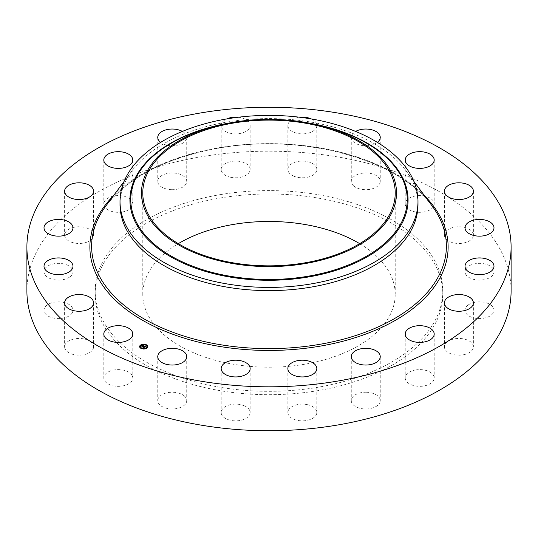 <?xml version="1.0" encoding="UTF-8"?>
<svg xmlns="http://www.w3.org/2000/svg" width="538" height="538" viewBox="0 0 538 538"><rect width="100%" height="100%" fill="white"/><g stroke="black" fill="none" stroke-linecap="round" stroke-linejoin="round"><path stroke-width="0.4" stroke-dasharray="2.69 2.02" d="M132.193 375.618A14.486 8.366 180 0 1 132.778 377.972A14.486 8.366 180 0 1 120.351 386.25A14.486 8.366 180 0 1 104.392 380.326A14.486 8.366 180 0 1 103.807 377.972A14.486 8.366 180 0 1 116.235 369.693A14.486 8.366 180 0 1 132.193 375.618M26.9 290.964A242.1 139.772 180 0 1 200.842 156.84A242.1 139.772 180 0 1 511.1 290.964M120.014 204.601A148.986 86.013 180 0 1 132.072 170.701A148.986 86.013 180 0 1 227.056 122.065A148.986 86.013 180 0 1 405.928 170.701A148.986 86.013 180 0 1 417.986 204.601M359.693 243.66A126.222 72.872 180 0 1 395.222 294.34A126.222 72.872 180 0 1 304.535 364.266A126.222 72.872 180 0 1 142.778 294.34A126.222 72.872 180 0 1 178.307 243.66M220.062 198.051A173.814 100.35 180 0 1 442.814 294.34A173.814 100.35 180 0 1 317.938 390.635A173.814 100.35 180 0 1 95.186 294.34A173.814 100.35 180 0 1 220.062 198.051M220.062 194.669A173.814 100.35 180 0 1 442.814 290.964A173.814 100.35 180 0 1 317.938 387.259A173.814 100.35 180 0 1 95.186 290.964A173.814 100.35 180 0 1 220.062 194.669M93.578 347.071A14.486 8.366 180 0 1 78.891 355.188A14.486 8.366 180 0 1 64.614 346.828A14.486 8.366 180 0 1 64.621 346.586A14.486 8.366 180 0 1 79.308 338.463A14.486 8.366 180 0 1 93.585 346.828A14.486 8.366 180 0 1 93.578 347.071M72.132 313.022A14.486 8.366 180 0 1 56.019 318.456A14.486 8.366 180 0 1 44.008 310.211A14.486 8.366 180 0 1 44.849 307.4A14.486 8.366 180 0 1 60.962 301.973A14.486 8.366 180 0 1 72.98 310.211A14.486 8.366 180 0 1 72.132 313.022M69.96 276.821A14.486 8.366 180 0 1 53.82 279.632A14.486 8.366 180 0 1 44.008 271.717A14.486 8.366 180 0 1 47.028 266.606A14.486 8.366 180 0 1 63.168 263.802A14.486 8.366 180 0 1 72.98 271.717A14.486 8.366 180 0 1 69.96 276.821M87.27 242.006A14.486 8.366 180 0 1 72.341 242.497A14.486 8.366 180 0 1 64.614 235.099A14.486 8.366 180 0 1 70.929 228.199A14.486 8.366 180 0 1 85.858 227.702A14.486 8.366 180 0 1 93.585 235.099A14.486 8.366 180 0 1 87.27 242.006M122.375 211.979A14.486 8.366 180 0 1 103.807 203.956A14.486 8.366 180 0 1 114.217 195.933A14.486 8.366 180 0 1 132.778 203.956A14.486 8.366 180 0 1 122.375 211.979M171.824 189.685A14.486 8.366 180 0 1 157.755 181.326A14.486 8.366 180 0 1 172.658 172.967A14.486 8.366 180 0 1 186.726 181.326A14.486 8.366 180 0 1 171.824 189.685M230.789 177.305A14.486 8.366 180 0 1 221.172 169.43A14.486 8.366 180 0 1 240.526 161.555A14.486 8.366 180 0 1 250.143 169.43A14.486 8.366 180 0 1 230.789 177.305M293.492 176.047A14.486 8.366 180 0 1 287.857 169.43A14.486 8.366 180 0 1 295.954 161.925A14.486 8.366 180 0 1 311.186 162.806A14.486 8.366 180 0 1 316.828 169.43A14.486 8.366 180 0 1 308.731 176.935A14.486 8.366 180 0 1 293.492 176.047M353.802 186.047A14.486 8.366 180 0 1 351.274 181.326A14.486 8.366 180 0 1 361.482 173.337A14.486 8.366 180 0 1 377.716 176.605A14.486 8.366 180 0 1 380.245 181.326A14.486 8.366 180 0 1 370.036 189.315A14.486 8.366 180 0 1 353.802 186.047M405.807 206.31A14.486 8.366 180 0 1 405.222 203.956A14.486 8.366 180 0 1 417.649 195.677A14.486 8.366 180 0 1 433.608 201.602A14.486 8.366 180 0 1 434.193 203.956A14.486 8.366 180 0 1 421.765 212.234A14.486 8.366 180 0 1 405.807 206.31M444.422 234.857A14.486 8.366 180 0 1 459.109 226.74A14.486 8.366 180 0 1 473.386 235.099A14.486 8.366 180 0 1 473.379 235.341A14.486 8.366 180 0 1 458.692 243.465A14.486 8.366 180 0 1 444.415 235.099A14.486 8.366 180 0 1 444.422 234.857M465.868 268.906A14.486 8.366 180 0 1 481.981 263.472A14.486 8.366 180 0 1 493.992 271.717A14.486 8.366 180 0 1 493.151 274.528A14.486 8.366 180 0 1 477.038 279.955A14.486 8.366 180 0 1 465.02 271.717A14.486 8.366 180 0 1 465.868 268.906M468.04 305.107A14.486 8.366 180 0 1 484.18 302.295A14.486 8.366 180 0 1 493.992 310.211A14.486 8.366 180 0 1 490.972 315.322A14.486 8.366 180 0 1 474.832 318.126A14.486 8.366 180 0 1 465.02 310.211A14.486 8.366 180 0 1 468.04 305.107M450.73 339.922A14.486 8.366 180 0 1 465.659 339.431A14.486 8.366 180 0 1 473.386 346.828A14.486 8.366 180 0 1 467.071 353.728A14.486 8.366 180 0 1 452.142 354.226A14.486 8.366 180 0 1 444.415 346.828A14.486 8.366 180 0 1 450.73 339.922M415.625 369.949A14.486 8.366 180 0 1 434.193 377.972A14.486 8.366 180 0 1 423.783 385.995A14.486 8.366 180 0 1 405.222 377.972A14.486 8.366 180 0 1 415.625 369.949M366.176 392.242A14.486 8.366 180 0 1 380.245 400.602A14.486 8.366 180 0 1 365.342 408.961A14.486 8.366 180 0 1 351.274 400.602A14.486 8.366 180 0 1 366.176 392.242M307.211 404.623A14.486 8.366 180 0 1 316.828 412.498A14.486 8.366 180 0 1 297.474 420.373A14.486 8.366 180 0 1 287.857 412.498A14.486 8.366 180 0 1 307.211 404.623M244.508 405.881A14.486 8.366 180 0 1 250.143 412.498A14.486 8.366 180 0 1 242.046 420.003A14.486 8.366 180 0 1 226.814 419.122A14.486 8.366 180 0 1 221.172 412.498A14.486 8.366 180 0 1 229.269 404.993A14.486 8.366 180 0 1 244.508 405.881M184.198 395.881A14.486 8.366 180 0 1 186.726 400.602A14.486 8.366 180 0 1 176.518 408.591A14.486 8.366 180 0 1 160.284 405.322A14.486 8.366 180 0 1 157.755 400.602A14.486 8.366 180 0 1 167.964 392.612A14.486 8.366 180 0 1 184.198 395.881M182.375 131.427A14.486 8.366 180 0 1 186.726 137.398A14.486 8.366 180 0 1 171.824 145.758A14.486 8.366 180 0 1 160.62 142.388M238.119 117.257A14.486 8.366 180 0 1 240.526 117.627A14.486 8.366 180 0 1 250.143 125.502A14.486 8.366 180 0 1 230.789 133.377A14.486 8.366 180 0 1 221.172 125.502A14.486 8.366 180 0 1 226.693 118.932M311.307 118.932A14.486 8.366 180 0 1 316.828 125.502A14.486 8.366 180 0 1 308.731 133.007A14.486 8.366 180 0 1 293.492 132.119A14.486 8.366 180 0 1 287.857 125.502A14.486 8.366 180 0 1 299.881 117.257M377.38 142.388A14.486 8.366 180 0 1 353.802 142.119A14.486 8.366 180 0 1 351.274 137.398A14.486 8.366 180 0 1 355.625 131.427M144.103 346.68L143.754 346.828L144.11 346.882M144.944 347.071L143.915 347.615L143.606 347.286M145.758 346.976L144.978 346.546L144.487 346.936L145.502 346.963L145.018 346.667L144.762 347.05M144.897 346.405L145.549 346.875M145.482 346.58L145.502 346.963M145.549 346.694L145.576 347.104L146.128 347.003L145.576 347.104M143.296 345.652L142.805 345.739L143.323 345.752M143.552 345.847L143.969 346.021M144.157 346.297L143.659 346.001L142.53 347.05L142.24 346.728M143.243 345.927L142.624 345.9L143.243 345.894M143.955 346.277L144.473 346.311L143.955 346.465M145.287 347.084L144.85 347.474L145.307 347.111M142.59 346.889L143.633 346.055L143.928 346.438M143.922 346.23L142.59 346.943M142.617 347.192L141.877 346.882L142.563 346.909M143.982 347.44L144.729 347.252L143.982 347.487M143.935 347.279L143.955 347.723L143.169 347.427L143.989 347.568M139.631 346.687A4.096 2.367 0 0 0 139.624 346.788A4.096 2.367 0 0 0 142.456 349.041A4.096 2.367 0 0 0 147.042 348.18A4.096 2.367 0 0 0 147.822 346.788A4.096 2.367 0 0 0 147.816 346.687M146.128 344.871A4.096 2.367 0 0 0 145.785 344.744M143.37 344.434A4.096 2.367 0 0 0 142.906 344.468M146.948 346.687A3.228 1.863 0 0 0 144.641 344.999A3.228 1.863 0 0 0 141.111 345.692A3.228 1.863 0 0 0 140.499 346.687M144.056 348.644A3.228 1.863 0 0 0 144.507 348.597M146.08 344.993L145.677 344.993M146.887 347.945L146.484 347.945M147.547 346.371L147.143 346.371M141.326 348.503L141.669 348.631M141.77 348.416L141.373 348.416M144.076 348.94L144.54 348.906M144.5 348.792L144.097 348.792M140.963 345.463L140.559 345.463M142.94 344.777L143.397 344.73M143.35 344.616L142.953 344.616M140.31 347.037L139.907 347.037M105.973 205.839A177.385 102.415 180 0 1 219.06 147.937A177.385 102.415 180 0 1 432.027 205.839C399.795 159.571 302.127 132.859 218.905 148.138C166.175 157.802 128.535 177.036 105.973 205.839M113.498 195.711A179.12 103.417 180 0 1 218.569 147.802A179.12 103.417 180 0 1 424.502 195.711M227.991 123.256A139.08 80.297 180 0 1 310.009 123.256M215.321 126.134A138.226 79.806 180 0 1 322.679 126.134C286.895 117.802 251.105 117.802 215.321 126.134M132.778 334.044L132.778 377.972M103.807 334.044L103.807 377.972M132.072 170.701L124.07 181.474M405.928 170.701L413.93 181.474M395.222 192.974L395.222 294.34M142.778 192.974L142.778 294.34M442.814 290.964L442.814 294.34M95.186 290.964L95.186 294.34M473.386 191.172L473.386 235.099M444.415 191.172L444.415 235.099M44.008 266.283L44.008 310.211M72.98 266.283L72.98 310.211M493.992 227.789L493.992 271.717M465.02 227.789L465.02 271.717M44.008 227.789L44.008 271.717M72.98 227.789L72.98 271.717M493.992 266.283L493.992 310.211M465.02 266.283L465.02 310.211M64.614 191.172L64.614 235.099M93.585 191.172L93.585 235.099M473.386 302.901L473.386 346.828M444.415 302.901L444.415 346.828M103.807 160.028L103.807 203.956M132.778 160.028L132.778 203.956M434.193 334.044L434.193 377.972M405.222 334.044L405.222 377.972M157.755 137.398L157.755 181.326M186.726 137.398L186.726 181.326M380.245 356.674L380.245 400.602M351.274 356.674L351.274 400.602M221.172 125.502L221.172 169.43M250.143 125.502L250.143 169.43M316.828 368.57L316.828 412.498M287.857 368.57L287.857 412.498M287.857 125.502L287.857 169.43M316.828 125.502L316.828 169.43M250.143 368.57L250.143 412.498M221.172 368.57L221.172 412.498M351.274 137.398L351.274 181.326M380.245 137.398L380.245 181.326M186.726 356.674L186.726 400.602M157.755 356.674L157.755 400.602M405.222 160.028L405.222 203.956M434.193 160.028L434.193 203.956M64.614 302.901L64.614 346.828M93.585 302.901L93.585 346.828"/><path stroke-width="0.81" d="M132.193 331.69A14.486 8.366 180 0 1 132.778 334.044A14.486 8.366 180 0 1 120.351 342.323A14.486 8.366 180 0 1 104.392 336.398A14.486 8.366 180 0 1 103.807 334.044A14.486 8.366 180 0 1 116.235 325.766A14.486 8.366 180 0 1 132.193 331.69M511.1 247.036L511.1 290.964A242.1 139.772 180 0 1 337.158 425.087A242.1 139.772 180 0 1 26.9 290.964L26.9 247.036A242.1 139.772 180 0 1 200.842 112.913A242.1 139.772 180 0 1 511.1 247.036A242.1 139.772 180 0 1 337.158 381.16A242.1 139.772 180 0 1 26.9 247.036M417.986 201.407L417.986 204.601A148.986 86.013 180 0 1 310.944 287.137A148.986 86.013 180 0 1 120.014 204.601L120.014 201.407A148.986 86.013 180 0 1 126.04 177.19A148.986 86.013 180 0 1 227.056 118.871A148.986 86.013 180 0 1 417.986 201.407A148.986 86.013 180 0 1 411.96 225.624A148.986 86.013 180 0 1 310.944 283.943A148.986 86.013 180 0 1 120.014 201.407M391.368 213.7A127.526 73.625 180 0 1 233.095 263.62A127.526 73.625 180 0 1 146.632 172.241A127.526 73.625 180 0 1 219.47 125.125A127.526 73.625 180 0 1 318.53 125.125A127.526 73.625 180 0 1 391.368 213.7M233.465 123.047A126.222 72.872 180 0 1 395.222 192.974A126.222 72.872 180 0 1 304.535 262.9A126.222 72.872 180 0 1 142.778 192.974A126.222 72.872 180 0 1 233.465 123.047M178.307 243.66A126.222 72.872 180 0 1 233.465 224.413A126.222 72.872 180 0 1 359.693 243.66M444.422 190.929A14.486 8.366 180 0 1 459.109 182.812A14.486 8.366 180 0 1 473.386 191.172A14.486 8.366 180 0 1 473.379 191.414A14.486 8.366 180 0 1 458.692 199.537A14.486 8.366 180 0 1 444.415 191.172A14.486 8.366 180 0 1 444.422 190.929M72.132 269.094A14.486 8.366 180 0 1 56.019 274.528A14.486 8.366 180 0 1 44.008 266.283A14.486 8.366 180 0 1 44.849 263.472A14.486 8.366 180 0 1 60.962 258.045A14.486 8.366 180 0 1 72.98 266.283A14.486 8.366 180 0 1 72.132 269.094M465.868 224.978A14.486 8.366 180 0 1 481.981 219.544A14.486 8.366 180 0 1 493.992 227.789A14.486 8.366 180 0 1 493.151 230.6A14.486 8.366 180 0 1 477.038 236.027A14.486 8.366 180 0 1 465.02 227.789A14.486 8.366 180 0 1 465.868 224.978M69.96 232.893A14.486 8.366 180 0 1 53.82 235.705A14.486 8.366 180 0 1 44.008 227.789A14.486 8.366 180 0 1 47.028 222.678A14.486 8.366 180 0 1 63.168 219.874A14.486 8.366 180 0 1 72.98 227.789A14.486 8.366 180 0 1 69.96 232.893M468.04 261.179A14.486 8.366 180 0 1 484.18 258.368A14.486 8.366 180 0 1 493.992 266.283A14.486 8.366 180 0 1 490.972 271.394A14.486 8.366 180 0 1 474.832 274.198A14.486 8.366 180 0 1 465.02 266.283A14.486 8.366 180 0 1 468.04 261.179M87.27 198.078A14.486 8.366 180 0 1 72.341 198.569A14.486 8.366 180 0 1 64.614 191.172A14.486 8.366 180 0 1 70.929 184.272A14.486 8.366 180 0 1 85.858 183.774A14.486 8.366 180 0 1 93.585 191.172A14.486 8.366 180 0 1 87.27 198.078M450.73 295.994A14.486 8.366 180 0 1 465.659 295.503A14.486 8.366 180 0 1 473.386 302.901A14.486 8.366 180 0 1 467.071 309.801A14.486 8.366 180 0 1 452.142 310.298A14.486 8.366 180 0 1 444.415 302.901A14.486 8.366 180 0 1 450.73 295.994M122.375 168.051A14.486 8.366 180 0 1 103.807 160.028A14.486 8.366 180 0 1 114.217 152.005A14.486 8.366 180 0 1 132.778 160.028A14.486 8.366 180 0 1 122.375 168.051M415.625 326.021A14.486 8.366 180 0 1 434.193 334.044A14.486 8.366 180 0 1 423.783 342.067A14.486 8.366 180 0 1 405.222 334.044A14.486 8.366 180 0 1 415.625 326.021M160.62 142.388A14.486 8.366 180 0 1 157.755 137.398A14.486 8.366 180 0 1 172.658 129.039A14.486 8.366 180 0 1 182.375 131.427M366.176 348.315A14.486 8.366 180 0 1 380.245 356.674A14.486 8.366 180 0 1 365.342 365.033A14.486 8.366 180 0 1 351.274 356.674A14.486 8.366 180 0 1 366.176 348.315M226.693 118.932A14.486 8.366 180 0 1 238.119 117.257M307.211 360.695A14.486 8.366 180 0 1 316.828 368.57A14.486 8.366 180 0 1 297.474 376.445A14.486 8.366 180 0 1 287.857 368.57A14.486 8.366 180 0 1 307.211 360.695M299.881 117.257A14.486 8.366 180 0 1 311.186 118.878A14.486 8.366 180 0 1 311.307 118.932M244.508 361.953A14.486 8.366 180 0 1 250.143 368.57A14.486 8.366 180 0 1 242.046 376.075A14.486 8.366 180 0 1 226.814 375.194A14.486 8.366 180 0 1 221.172 368.57A14.486 8.366 180 0 1 229.269 361.065A14.486 8.366 180 0 1 244.508 361.953M355.625 131.427A14.486 8.366 180 0 1 377.716 132.678A14.486 8.366 180 0 1 380.245 137.398A14.486 8.366 180 0 1 377.38 142.388M184.198 351.953A14.486 8.366 180 0 1 186.726 356.674A14.486 8.366 180 0 1 176.518 364.663A14.486 8.366 180 0 1 160.284 361.395A14.486 8.366 180 0 1 157.755 356.674A14.486 8.366 180 0 1 167.964 348.685A14.486 8.366 180 0 1 184.198 351.953M405.807 162.382A14.486 8.366 180 0 1 405.222 160.028A14.486 8.366 180 0 1 417.649 151.75A14.486 8.366 180 0 1 433.608 157.674A14.486 8.366 180 0 1 434.193 160.028A14.486 8.366 180 0 1 421.765 168.307A14.486 8.366 180 0 1 405.807 162.382M93.578 303.143A14.486 8.366 180 0 1 78.891 311.26A14.486 8.366 180 0 1 64.614 302.901A14.486 8.366 180 0 1 64.621 302.659A14.486 8.366 180 0 1 79.308 294.535A14.486 8.366 180 0 1 93.585 302.901A14.486 8.366 180 0 1 93.578 303.143M147.042 347.978A4.096 2.367 180 0 1 142.456 348.832A4.096 2.367 180 0 1 139.624 346.586A4.096 2.367 180 0 1 140.411 345.194A4.096 2.367 180 0 1 144.991 344.333A4.096 2.367 180 0 1 147.822 346.586A4.096 2.367 180 0 1 147.042 347.978M146.336 347.683A3.228 1.863 180 0 1 142.725 348.355A3.228 1.863 180 0 1 140.499 346.586A3.228 1.863 180 0 1 141.111 345.49A3.228 1.863 180 0 1 144.722 344.811A3.228 1.863 180 0 1 146.955 346.586A3.228 1.863 180 0 1 146.336 347.683M144.419 346.021L143.633 345.786L142.53 346.849L141.871 346.573L143.243 345.726L142.624 345.699L143.323 345.665L142.583 345.638L142.698 345.295L144.419 346.021M144.433 346.109L143.928 346.237L144.413 346.082M143.908 346.055L142.617 346.99L141.877 346.68L142.57 346.936L143.915 346.062M146.08 346.701L144.978 346.344L144.487 346.734L145.509 346.741L145.018 346.465L144.796 347.185L144.399 346.802L143.915 347.413L143.202 347.111L144.581 346.069L146.08 346.701M146.054 346.808L145.529 346.923L146.054 346.808M144.85 347.266L145.287 346.882L144.85 347.266M144.433 346.929L144.009 347.575L143.169 347.225L143.955 347.514L144.729 347.05L144.426 346.889M146.08 344.959L145.63 344.878L146.08 344.959M146.887 347.911L146.437 347.83L146.887 347.911M147.547 346.337L147.096 346.257L147.547 346.337M141.77 348.382L141.326 348.294L141.77 348.382M144.5 348.759L144.049 348.671L144.5 348.759M140.559 345.261L141.01 345.342L140.559 345.261M142.953 344.414L143.397 344.495L142.953 344.414M139.907 346.835L140.357 346.916L139.907 346.835M144.11 346.788L144.641 346.257M143.606 347.286L144.103 346.586M142.24 346.728L143.243 345.726M147.816 346.687A4.096 2.367 0 0 0 146.128 344.871M145.785 344.744A4.096 2.367 0 0 0 143.37 344.434M142.906 344.468A4.096 2.367 0 0 0 140.674 345.208M140.559 345.463L140.512 345.342A4.096 2.367 0 0 0 140.411 345.396A4.096 2.367 0 0 0 139.631 346.687M140.499 346.687A3.228 1.863 0 0 0 140.499 346.788A3.228 1.863 0 0 0 141.528 348.153M141.669 348.631L141.824 348.294A3.228 1.863 0 0 0 144.056 348.644L144.076 348.94M144.507 348.597A3.228 1.863 0 0 0 146.336 347.884A3.228 1.863 0 0 0 146.45 347.79M146.518 347.723A3.228 1.863 0 0 0 146.955 346.788A3.228 1.863 0 0 0 146.948 346.687M147.143 346.371L147.547 346.371M140.512 345.544L140.936 345.652M139.907 347.037L140.31 347.037M413.93 181.474L432.027 205.839A177.385 102.415 180 0 1 318.94 344.475A177.385 102.415 180 0 1 136.289 314.158A177.385 102.415 180 0 1 105.973 205.839L124.07 181.474M424.502 195.711A179.12 103.417 180 0 1 319.431 346.27A179.12 103.417 180 0 1 128.427 311.125A179.12 103.417 180 0 1 113.498 195.711M310.009 123.256A139.08 80.297 180 0 1 402.451 222.584A139.08 80.297 0 0 1 229.847 277.03A139.08 80.297 0 0 1 135.549 177.372A139.08 80.297 180 0 1 227.991 123.256M318.53 125.125L322.679 126.134A138.226 79.806 180 0 1 401.637 222.14A138.226 79.806 180 0 1 230.082 276.25A138.226 79.806 180 0 1 136.363 177.204A138.226 79.806 180 0 1 215.321 126.134L219.47 125.125"/></g></svg>
